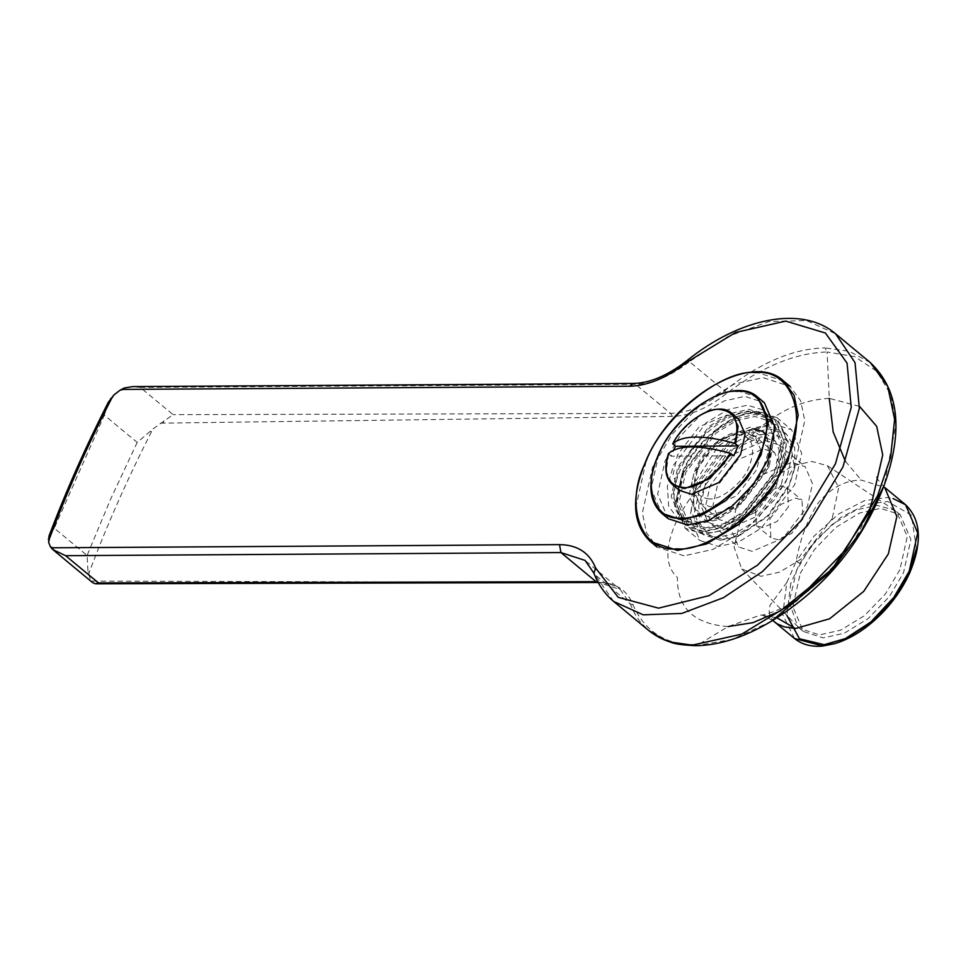 <?xml version="1.0" encoding="UTF-8"?>
<svg xmlns="http://www.w3.org/2000/svg" width="966" height="966" viewBox="0 0 966 966"><rect width="100%" height="100%" fill="white"/><g stroke="black" fill="none" stroke-linecap="round" stroke-linejoin="round"><path stroke-width="0.72" stroke-dasharray="4.83 3.62" d="M756.161 440.17L757.61 442.331L756.004 442.875L747.02 437.646L748.735 436.849L756.161 440.17M759.699 432.2L752.248 428.928L750.534 429.701L759.518 434.966L761.136 434.386L759.699 432.2M668.424 453.622L671.141 456.206L673.64 450.047M733.762 455.807L671.141 456.206M679.436 490.378L672.94 475.212L677.468 454.889L699.118 426.827L726.565 415.09L738.616 419.002M668.206 518.706L657.653 494.073L665.019 461.036L679.11 437.332L700.193 415.44L723.932 401.011L744.81 396.374L764.372 402.725M684.085 555.836L656.989 547.034L646.508 532.773L642.366 512.934L652.557 467.182L672.082 434.362L701.268 404.066L734.136 384.07L763.043 377.646L790.14 386.448L800.621 400.709L804.763 420.548L794.559 466.3L775.046 499.12L745.849 529.428L712.993 549.413L684.085 555.836M723.244 539.233L738.676 536.13L768.55 515.808L789.222 485.765L794.547 468.739L790.345 442.126L770.397 432.816L753.142 436.656L733.508 448.598L704.419 486.296L698.72 505.858L700.169 523.838L709.285 535.599L723.244 539.233M720.334 540.199L703.393 534.705L694.252 513.393L700.628 484.799L731.069 445.35L751.608 432.853L769.685 428.844L786.614 434.338L794.644 447.632L794.946 466.433L789.379 484.244L767.753 515.687L736.478 536.951L720.334 540.199M730.368 523.149L719.078 519.491L712.993 505.278L717.243 486.212L737.541 459.913L763.273 448.912L774.563 452.571L780.649 466.783L776.41 485.838L756.112 512.149L730.368 523.149M766.412 426.127L783.341 431.621L792.482 452.933L786.107 481.527L755.666 520.988L735.126 533.474L717.062 537.494L700.121 531.988L690.992 510.676L697.355 482.082L727.809 442.633L748.336 430.136L766.412 426.127M698.889 522.425L681.948 516.931L672.819 495.618L679.183 467.025L709.636 427.564L730.163 415.066L748.239 411.057L765.169 416.563L774.309 437.876L767.934 466.457L737.493 505.918L716.953 518.416L698.889 522.425M705.434 527.847L688.492 522.352L679.352 501.04L685.727 472.446L716.168 432.985L736.708 420.5L754.784 416.479L771.713 421.985L780.854 443.297L774.478 471.891L744.037 511.34L723.498 523.838L705.434 527.847M710.143 517.208L696.45 512.765L689.06 495.522L694.204 472.386L718.837 440.472L750.063 427.129L763.768 431.573L771.158 448.816L766.002 471.939L741.369 503.854L710.143 517.208M721.771 526.844L708.078 522.401L700.688 505.158L705.844 482.034L730.465 450.12L761.691 436.765L775.396 441.22L782.786 458.452L777.63 481.587L753.009 513.501L721.771 526.844M774.72 622.08L771.484 618.518L769.624 614.436L769.153 610.234L770.011 605.235L786.807 582.522L790.731 583.669L786.867 615.378M916.42 548.664L911.373 515.107L887.645 501.511L865.971 504.457L840.71 517.486L817.115 538.799L799.751 563.299L790.731 583.669M794.559 638.526L782.726 614.678L786.807 582.522L796.141 561.451C800.114 538.943 807.467 519.454 818.214 502.948C830.893 487.818 845.226 480.199 861.225 480.078L884.651 487.395C878.915 481.503 876.077 477.554 876.114 475.586C879.64 471.505 872.636 523.246 838.355 561.137L813.094 586.966C800.729 597.338 789.391 604.837 779.079 609.461C768.067 613.821 761.896 615.668 760.58 615.028L728.147 626.56L697.09 645.397C666.033 645.034 644.696 631.571 633.104 605.006L632.839 604.366C626.982 589.972 615.644 582.667 598.811 582.438L93.231 581.109L90.78 580.481L88.003 572.041L87.133 555.462L54.265 528.209L104.352 415.187L137.22 442.44L153.715 428.373L173.071 414.655L140.203 387.402L132.753 386.593M776.942 617.793L760.58 615.04M829.275 398.403C792.953 400.081 759.602 420.862 729.233 460.734C705.953 475.598 687.804 497.043 674.811 525.093C664.753 549.171 665.634 566.668 677.456 577.571C676.876 607.735 693.781 624.072 728.171 626.56M845.395 461.289L861.225 480.078M800.234 573.454L814.423 549.582L835.65 527.545L859.547 513.018L880.569 508.345L900.264 514.745L910.902 539.535L903.488 572.802L889.288 596.662L868.072 618.699L844.175 633.237L823.153 637.898L803.446 631.498L792.82 606.708L800.234 573.454M899.853 569.783L885.653 593.655L864.437 615.68L840.541 630.218L819.518 634.891L799.812 628.492L797.807 626.632L789.162 601.951L796.6 570.435L810.788 546.563L832.016 524.538L855.912 510L876.935 505.339L894.431 510.096L896.629 511.726L907.267 536.528L899.853 569.783M49 536.058L54.265 528.209M92.736 582.715L90.78 580.481M108.361 402.182L104.352 415.187M768.368 464.332L774.249 426.392L764.396 410.284L747.346 405.213L728.062 409.499L706.158 422.83L673.664 464.924L667.361 486.321L668.665 506.124L678.265 519.43L693.286 524.031L713.971 519.768L735.887 506.438L768.368 464.332M88.594 575.325L89.355 572.053C106.803 525.444 127.548 478.653 151.565 431.669L153.715 428.373M769.322 466.457L737.927 507.138L716.748 520.022L696.764 524.14L680.656 518.488L671.237 496.512L677.806 467.025L709.201 426.344L730.381 413.46L749 409.33L766.473 414.994L775.01 429.785L769.322 466.457M683.988 472.157L715.371 431.476L736.551 418.592L755.183 414.45L772.643 420.113L782.062 442.09L775.493 471.577L744.11 512.258L722.93 525.142L704.299 529.283L686.838 523.608L677.408 501.632L683.988 472.157M780.009 472.688L746.452 516.17L723.812 529.936L703.9 534.367L685.232 528.305L675.162 504.807L682.189 473.292L715.746 429.81L738.374 416.032L758.298 411.613L776.966 417.674L787.036 441.172L780.009 472.688M696.824 485.427L730.381 441.945L753.021 428.18L772.933 423.748L791.601 429.81L801.671 453.308L794.644 484.823L761.087 528.305L738.447 542.071L718.535 546.502L699.867 540.441L689.796 516.943L696.824 485.427M781.228 484.908L756.873 516.46L725.997 529.67L712.437 525.275L705.132 508.225L710.227 485.343L734.583 453.779L765.47 440.581L779.019 444.976L786.336 462.026L781.228 484.908M736.394 507.041L760.761 475.477L791.637 462.279L805.185 466.675L812.503 483.725L807.407 506.607L783.052 538.159L752.164 551.369L738.616 546.973L731.298 529.923L736.394 507.041M788.473 506.715L777.099 521.447L762.693 527.605L756.366 525.564L755.327 506.933L766.702 492.201L781.108 486.031L787.435 488.084L788.473 506.715M769.866 518.984L781.24 504.252L795.646 498.094L801.973 500.147L803.012 518.778L791.637 533.51L777.232 539.668L770.904 537.615L769.866 518.984M832.197 518.597L800.802 559.278L779.622 572.15L760.991 576.291L741.743 568.974L734.088 547.094L740.68 519.165L772.076 478.484L793.255 465.6L811.887 461.47L827.391 465.684L838.681 487.564L832.197 518.597M859.535 406.396L829.263 398.366L827.101 351.998L854.705 356.635L876.85 371.282L890.906 394.925L895.856 424.714L884.24 485.137M771.387 621.247L732.385 639.335L695.737 645.711M160.501 423.156L672.384 416.406C689.422 415.996 707.341 408.461 726.142 393.802L726.975 393.186C762.005 366.621 795.38 352.892 827.101 351.998L825.097 347.893C792.869 348.617 759.373 362.938 724.633 390.844L689.41 361.646L727.796 336.579L768.755 321.581L806.538 320.555L835.614 333.825M726.975 393.186L724.633 390.844C705.675 405.503 687.659 413.013 670.585 413.363L173.071 414.655M777.147 471.637L783.945 441.136L774.201 418.411L756.137 412.554C733.894 410.043 693.395 442.863 682.491 472.229L675.681 501.777L684.326 524.466L703.502 531.312L722.773 527.038L744.677 513.719L777.147 471.637M683.059 472.7L676.26 503.189L686.005 525.915L687.176 526.832L704.069 531.783L723.341 527.508L745.245 514.178L777.715 472.108L784.537 442.561L775.879 419.86L756.704 413.013C734.462 410.514 693.962 443.334 683.059 472.7M668.665 454.141L666.238 471.746L672.577 484.678M731.757 413.315L719.706 409.403C705.88 408.183 681.839 426.139 673.048 444.239M757.839 397.304L738.265 390.952C714.164 388.223 670.283 423.796 658.474 455.614L651.108 488.651L661.662 513.284M783.595 381.027L756.499 372.224C723.136 368.469 662.374 417.698 646.013 461.76L635.821 507.512L639.963 527.351L650.444 541.612M697.609 469.935C704.431 451.581 729.741 431.065 743.651 432.635L754.941 436.294L761.027 450.506L756.776 469.573L736.478 495.872L710.747 506.872L699.456 503.214L693.359 489.001L697.609 469.935M709.31 498.915C694.747 496.959 690.956 486.296 697.923 466.904C703.828 450.989 725.768 433.215 737.819 434.567C752.369 436.523 756.173 447.186 749.205 466.578C743.289 482.493 721.348 500.267 709.31 498.915M799.751 563.299L796.141 561.451L814.097 536.118L838.512 514.057L864.642 500.581L887.066 497.538L893.043 498.516M137.196 442.416L110.679 499.011L87.109 555.438M93.231 581.109L92.398 582.413M151.565 431.669L150.322 431.404M89.355 572.053L88.003 572.041M613.688 601.468L593.909 573.176M140.203 387.402L635.531 384.299C652.63 383.864 670.597 376.317 689.41 361.646L686.983 360.644M596.01 581.653L620.172 589.526L630.218 603.883L634.445 613.193L639.866 621.44L648.452 630.291M870.269 362.552L849.247 351.286L825.097 347.893M633.104 605.006L630.218 603.883L595.008 574.685L585.046 560.401L620.172 589.526C619.882 588.777 610.27 581.991 598.232 582.498L598.811 582.438M672.384 416.406L670.585 413.363L635.531 384.299L633.298 383.454M163.979 420.898L163.508 422.516M757.598 442.356L761.123 434.41M750.534 429.701L747.02 437.646M738.676 536.13L736.478 536.951M794.547 468.739L794.946 466.433M703.393 534.705L700.121 531.988M786.614 434.338L783.341 431.621M719.078 519.491L699.456 503.214L692.501 490.692C691.354 483.531 692.598 475.815 696.257 467.568C701.992 453.597 713.162 442.464 729.753 434.169C738.531 430.317 746.923 431.029 754.941 436.294L774.563 452.571M688.492 522.352L681.948 516.931M771.713 421.985L765.169 416.563M708.078 522.401L696.45 512.765M775.396 441.22L763.768 431.573M772.655 620.474L762.126 615.052M799.812 628.492L803.446 631.498M896.629 511.726L900.264 514.745M774.249 426.392L775.01 429.785M693.286 524.031L696.764 524.14M680.656 518.488L686.838 523.608M766.473 414.994L772.643 420.113M685.232 528.305L699.867 540.441M776.966 417.674L791.601 429.81M712.437 525.275L738.616 546.973M779.019 444.976L805.185 466.675M756.366 525.564L770.904 537.615M787.435 488.084L801.973 500.147M741.743 568.974L797.807 626.632M827.391 465.684L894.431 510.096M775.879 419.86C795.151 438.141 785.346 476.431 762.234 502.26C741.115 527.219 707.716 541.612 687.176 526.832M753.19 428.892L736.792 433.215L718.366 445.99L693.334 484.992L693.914 508.816L705.748 515.421L722.218 511.666L741.212 498.915L761.945 471.843L768.429 452.016L767.197 437.393L765.748 434.64M773.029 417.505C767.318 413.448 760.665 411.444 753.082 411.504C726.504 411.105 692.948 439.216 680.209 470.116C674.063 484.521 672.529 497.707 675.596 509.662L684.326 524.466"/><path stroke-width="1.45" d="M673.64 450.047L675.524 446.304L672.807 443.732C683.01 434.954 703.622 434.833 734.655 443.334L738.145 445.906L733.762 455.807L730.272 453.235C699.239 444.722 678.615 444.855 668.424 453.622L668.424 453.622C662.724 474.572 667.977 485.898 684.206 487.601C697.85 488.796 721.578 471.106 730.272 453.235M675.524 446.304L738.145 445.906M673.048 444.239L672.807 443.732C681.501 425.861 705.228 408.159 718.873 409.367C735.102 411.069 740.367 422.396 734.655 443.334M735.669 443.853L738.096 426.248L731.757 413.315L738.616 419.002L745.112 434.157L740.584 454.491L718.933 482.541L691.475 494.278L679.436 490.378L672.577 484.678L684.616 488.591L709.877 478.568L731.274 453.754M757.839 397.304L764.372 402.725L774.937 427.346L767.572 460.396L753.48 484.099L732.385 505.979L708.658 520.42L687.78 525.057L668.206 518.706L661.662 513.284L681.235 519.636L702.113 514.999L725.852 500.557L746.935 478.677L761.027 454.962L768.393 421.925L757.839 397.304C735.44 375.424 676.888 409.33 658.196 455.131C647.377 481.479 648.536 500.859 661.662 513.284M893.043 498.516L905.528 504.711L884.651 487.395L896.859 516.568L888.334 553.941L863.689 591.409L829.625 618.771L795.441 628.552L784.271 626.837L777.244 623.867L772.655 620.474M795.441 628.552L776.942 617.793M829.263 398.378L833.163 431.923L845.395 461.289M50.594 547.07L53.251 547.794L559.507 544.619C577.39 544.848 589.441 552.673 595.696 568.105L618.216 597.338L658.534 608.157L708.996 595.66L757.549 565.122L801.019 520.626L835.409 463.909L851.227 407.326L847.061 363.119L825.387 333.016L785.732 321.098L735.585 332.473L686.959 362.165C666.963 377.754 647.872 385.772 629.699 386.231L633.298 383.454L132.753 386.593L124.336 387.982L120.122 390.167L113.976 394.901L111.573 398.499C87.604 445.29 66.871 492.056 49.399 538.799L48.626 542.397L50.594 547.07L52.744 549.533L92.736 582.715L95.477 583.778L598.232 582.498M53.251 547.794L52.744 549.533L65.64 555.692L98.496 582.933L95.477 583.778M48.626 542.397L49 536.058C65.857 491.44 85.636 446.811 108.361 402.182L113.976 394.901M98.496 582.933L596.01 581.653L560.956 552.576L65.64 555.692M728.135 626.56L752.937 622.659L780.371 610.983L832.161 569.01L869.629 511.883L882.731 454.914L876.669 426.32L859.535 406.396M693.503 644.865L695.725 645.711C682.443 645.059 674.099 643.887 670.682 642.185C662.628 639.685 655.214 635.725 648.452 630.291L662.519 638.937L672.07 642.257L689.796 644.805L693.503 644.865L741.683 634.155L796.455 600.84L845.117 550.342L877.635 495.63L890.592 457.437L894.625 419.389L887.73 386.328L870.269 362.552C898.948 389.624 903.608 430.486 884.24 485.137L861.708 530.467L830.845 571.413L771.387 621.247C824.336 588.56 861.95 543.206 884.24 485.161M658.534 454.998C670.163 423.676 713.367 388.658 737.094 391.339C763.333 388.344 775.662 423.011 759.518 454.37C747.877 485.705 704.673 520.71 680.945 518.042C654.719 521.024 642.39 486.357 658.534 454.998M677.54 550.403L706.448 543.991L739.304 523.995L768.501 493.698L788.027 460.867L798.218 415.126L794.076 395.287L783.595 381.027C752.393 350.839 671.599 398.016 645.747 461.289C630.774 497.635 632.344 524.405 650.444 541.612L677.54 550.403M646.085 461.156C662.253 417.59 722.339 368.891 755.34 372.61C791.818 368.457 808.965 416.66 786.505 460.275C770.325 503.841 710.239 552.54 677.251 548.809C640.772 552.975 623.625 504.759 646.085 461.156M786.867 615.378L799.45 638.768L824.203 644.684L846.953 638.14L872.044 621.766L894.13 598.159L909.054 572.766L916.42 548.664M794.559 638.526C801.973 644.539 811.319 647.051 822.585 646.073L835.059 643.585C852.217 638.224 868.482 627.441 883.866 611.261C894.842 599.475 903.452 586.676 909.694 572.874C922.494 542.445 921.105 519.72 905.528 504.711L917.7 532.93L909.211 571.244L893.767 597.507L870.921 621.947L844.972 638.864L821.438 645.65L794.559 638.526L774.72 622.08M49.399 538.799L48.3 539.088M111.573 398.499L110.595 398.523M629.699 386.231L123.443 389.407L120.122 390.167M559.507 544.619L560.956 552.576L585.046 560.401L593.909 573.176L595.696 568.105M870.269 362.552L835.614 333.825L855.031 362.636L859.354 408.364L842.992 466.904L807.419 525.564L762.44 571.594L723.498 597.664L681.742 613.458L643.223 614.823L613.688 601.468C604.885 594.114 598.292 584.684 593.909 573.176M835.614 333.825C802.178 305.184 740.185 317.609 686.983 360.644L686.959 362.165M124.336 387.982L123.443 389.407M695.725 645.711L695.737 645.711C719.634 645.336 744.846 637.174 771.387 621.247M598.811 582.438L596.01 581.653M668.387 453.694C663.932 467.846 665.332 478.182 672.577 484.678M672.783 443.756C686.246 417.445 719.139 400.878 731.757 413.315M656.989 547.034L650.444 541.612M790.14 386.448L783.595 381.027M648.476 630.315L613.688 601.468M633.298 383.454C649.792 383.164 667.687 375.569 686.983 360.644M765.748 434.64L762.476 431.331L753.19 428.892"/></g></svg>
